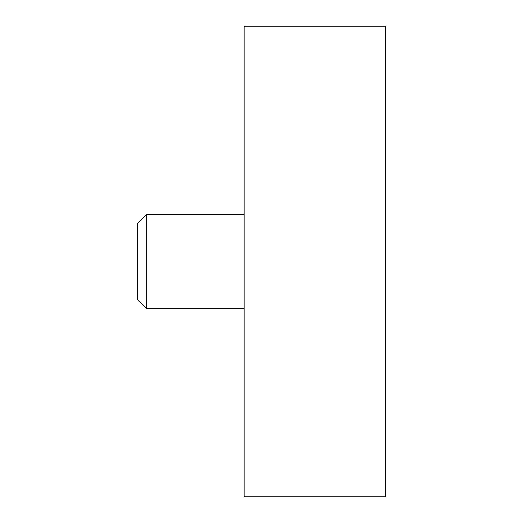 <?xml version="1.0" encoding="UTF-8"?>
<svg xmlns="http://www.w3.org/2000/svg" width="523" height="523" viewBox="0 0 523 523"><rect width="100%" height="100%" fill="white"/><g stroke="black" fill="none" stroke-linecap="round" stroke-linejoin="round"><path stroke-width="0.78" d="M244.084 496.85L385.294 496.85L385.294 26.15L244.084 26.15L244.084 496.85M244.084 308.57L146.368 308.57L146.368 214.43L244.084 214.43M146.368 308.57L137.706 299.908L137.706 223.092L146.368 214.43"/></g></svg>
